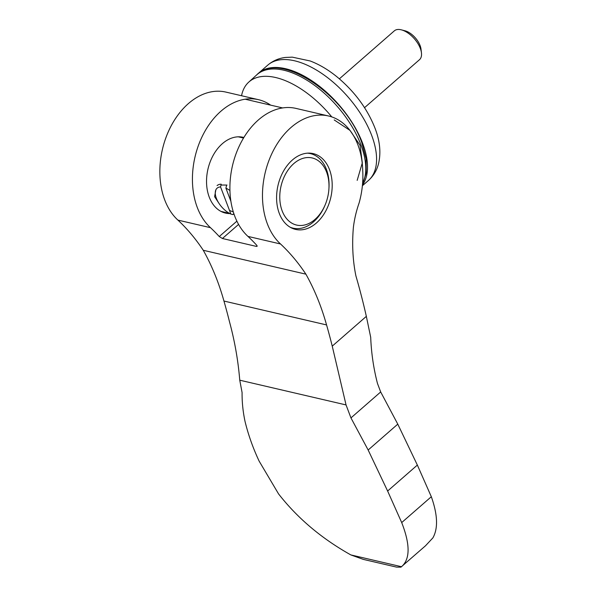 <?xml version="1.0" encoding="UTF-8"?>
<svg xmlns="http://www.w3.org/2000/svg" width="597" height="597" viewBox="0 0 597 597"><rect width="100%" height="100%" fill="white"/><g stroke="black" fill="none" stroke-linecap="round" stroke-linejoin="round"><path stroke-width="0.9" d="M210.487 227.681A70.17 48.835 -76.9 0 1 198.764 144.519A70.17 48.835 -76.9 0 1 258.479 99.677L225.905 92.095A70.17 48.835 103.1 0 0 166.19 136.937A70.17 48.835 103.1 0 0 177.913 220.106L210.487 227.681A255.165 177.57 -76.9 0 1 219.256 236.546L222.427 238.501L256.337 246.397L257.12 246.345L256.732 245.27A255.165 177.57 103.1 0 0 247.964 236.405L280.538 243.986A255.165 177.57 -76.9 0 1 305.888 274.165L203.264 250.277A252.613 175.794 103.1 0 1 223.95 301.045A634.081 441.265 103.1 0 1 229.621 322.246C234.778 341.394 238.158 360.707 239.755 380.192L242.083 392.572C241.972 401.96 242.949 411.549 245.009 421.348C248.285 434.795 252.994 448.056 259.128 461.115L278.56 493.913C297.507 518.203 321.596 538.539 350.842 554.919L363.304 559.389L396.527 567.113L400.93 567.15L425.482 545.8L432.877 537.897C438.213 528.472 437.698 514.741 431.325 496.719L417.355 465.07L397.781 424.146L380.685 391.96L377.476 383.461C373.58 368.431 371.319 353.051 370.7 337.298L366.342 316.365L332.245 346.133L346.051 404.93L350.954 417.915L380.685 391.96M350.842 554.919L401.505 566.717C410.206 559.225 410.273 544.516 401.699 522.576L431.325 496.719M239.755 380.192L346.051 404.93M305.888 274.165A252.613 175.794 -76.9 0 1 326.566 324.932A634.081 441.265 -76.9 0 1 332.245 346.133M401.699 522.576L387.625 491.025L417.355 465.07M387.625 491.025L368.155 450.011L397.781 424.146M368.155 450.011L350.954 417.915M280.538 243.986A70.17 48.835 -76.9 0 1 268.814 160.824A70.17 48.835 -76.9 0 1 328.529 115.982A70.17 48.835 -76.9 0 1 362.745 170.854A71.446 49.723 -76.9 0 1 359.133 202.905A81.655 56.819 -76.9 0 0 353.409 227.173A132.683 92.341 -76.9 0 0 355.909 275.918A641.738 446.593 -76.9 0 1 366.342 316.365M258.479 99.677A70.17 48.835 -76.9 0 1 270.642 105.139M203.264 250.277A255.165 177.57 103.1 0 0 177.913 220.106M328.529 115.982L295.955 108.4A70.17 48.835 103.1 0 0 236.24 153.242A70.17 48.835 103.1 0 0 247.964 236.405M316.365 223.032A38.909 27.081 -76.9 0 1 295.567 229.405A38.909 27.081 -76.9 0 1 276.635 200.01A38.909 27.081 -76.9 0 1 292.411 159.981A38.909 27.081 -76.9 0 1 313.209 153.608A38.909 27.081 -76.9 0 1 332.148 183.003A38.909 27.081 -76.9 0 1 316.365 223.032M229.912 213.599A38.909 27.081 -76.9 0 1 225.517 213.099A38.909 27.081 -76.9 0 1 206.584 183.712A38.909 27.081 -76.9 0 1 222.368 143.676A38.909 27.081 -76.9 0 1 243.166 137.303A38.909 27.081 -76.9 0 1 243.875 137.482M227.009 185.055L221.009 185.033M229.487 210.428L233.315 211.95M290.202 227.256A38.275 26.634 103.1 0 0 293.037 228.158A38.275 26.634 103.1 0 0 324.708 205.935L325.089 205.055A34.447 23.97 103.1 0 0 328.94 188.495A34.447 23.97 103.1 0 0 293.791 163.6A34.447 23.97 103.1 0 0 285.911 217.793A34.447 23.97 103.1 0 0 325.089 205.055M328.94 188.495L328.992 187.533A38.275 26.634 103.1 0 0 310.388 153.608A38.275 26.634 103.1 0 0 307.448 153.168M215.845 189.898L214.599 196.689L219.45 204.062M226.561 185.443L225.912 188.174L230.905 201.301M217.069 185.6A19.134 9.888 48.9 0 1 221.203 184.197L220.562 186.928L230.867 214.062L232.748 214.584L233.852 213.622M230.867 214.062A17.179 8.873 48.9 0 1 215.345 194.316A17.179 8.873 48.9 0 1 220.562 186.928M225.912 188.174A17.179 8.873 48.9 0 1 229.935 190.547M339.372 78.834L394.333 30.85A19.134 9.888 48.9 0 1 401.378 29.85A19.134 9.888 48.9 0 1 421.452 52.842A19.134 9.888 48.9 0 1 419.504 59.685L364.543 107.669M401.378 29.85L405.027 30.798A15.223 7.865 48.9 0 1 421.004 49.096L421.452 52.842M257.456 74.229A76.55 39.544 48.9 0 1 258.702 73.043A76.55 39.544 48.9 0 1 312.544 81.237A76.55 39.544 48.9 0 1 362.58 143.176A76.55 39.544 48.9 0 1 362.446 185.048M245.151 99.206L282.627 107.93M357.17 180.384L362.312 162.839L360.051 145.317L349.999 130.4L334.208 119.937M241.554 95.736A76.259 39.395 48.9 0 1 248.703 82.162A76.259 39.395 48.9 0 1 331.79 116.915M256.337 246.397L257.091 245.74M219.256 236.546L236.89 221.159M222.427 238.501L238.576 224.405M223.95 301.045L326.566 324.932M258.702 73.043L267.755 65.14A76.55 39.544 48.9 0 1 321.596 73.334A76.55 39.544 48.9 0 1 371.632 135.273A76.55 39.544 48.9 0 1 368.431 180.481L362.372 185.771M248.703 82.162L256.747 74.849A76.483 39.506 48.9 0 1 310.544 82.55A76.483 39.506 48.9 0 1 360.842 144.638A76.483 39.506 48.9 0 1 362.58 183.443M310.388 153.608L308.313 153.123M243.539 138.049L238.263 136.817M293.037 228.158L290.955 227.681M234.128 214.45L233.158 214.226M229.487 213.368L220.905 211.375M368.431 180.481C373.341 176.085 376.677 170.638 378.423 164.123C381.147 153.019 379.983 140.982 374.938 128.004C367.267 108.736 354.842 91.871 337.663 77.401C328.716 70.021 319.544 64.543 310.164 60.969L292.306 57.148L285.306 57.454C278.612 58.305 272.762 60.872 267.755 65.14M362.551 183.898L366.252 173.182L366.14 158.802L361.789 142.616C345.088 94.662 279.956 50.469 256.747 74.849"/></g></svg>
